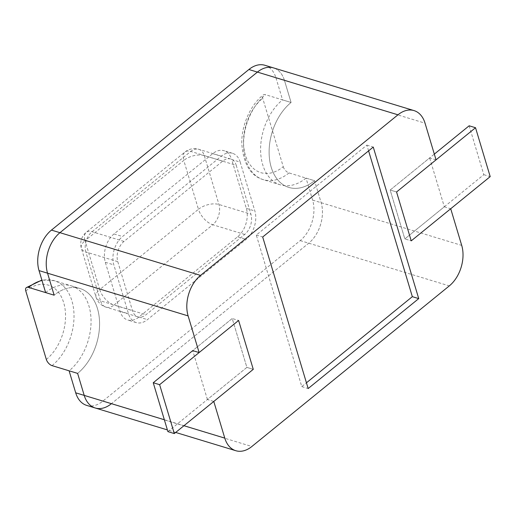 <?xml version="1.0" encoding="UTF-8"?>
<svg xmlns="http://www.w3.org/2000/svg" width="516" height="516" viewBox="0 0 516 516"><rect width="100%" height="100%" fill="white"/><g stroke="black" fill="none" stroke-linecap="round" stroke-linejoin="round"><path stroke-width="0.39" stroke-dasharray="2.58 1.94" d="M283.258 166.739A5.992 3.161 -129.1 0 0 288.986 172.925L314.547 180.69A47.923 32.069 -73.1 0 1 288.876 187.437A47.923 32.069 -73.1 0 1 269.133 150.433A47.923 32.069 -73.1 0 1 291.082 102.471L284.477 80.477L291.082 102.471L265.521 94.705A5.992 3.161 -129.1 0 0 263.205 94.95A5.992 3.161 -129.1 0 0 262.728 98.298L283.258 166.739A41.938 28.058 -73.1 0 1 245.352 155A41.938 28.058 -73.1 0 1 262.728 98.298M236.244 165.314L250.911 214.198A14.977 10.023 -73.1 0 1 244.707 234.451L145.989 314.747A14.977 10.023 -73.1 0 1 137.966 316.856A14.977 10.023 -73.1 0 1 132.451 310.555L117.783 261.67A14.977 10.023 -73.1 0 1 123.988 241.424L222.706 161.127A14.977 10.023 -73.1 0 1 230.729 159.018A14.977 10.023 -73.1 0 1 236.244 165.314L204.297 155.606A14.977 7.843 -16.7 0 0 183.78 160.405A14.977 7.895 50.9 0 1 184.98 152.02A14.977 7.895 50.9 0 1 190.759 151.414A14.977 10.023 -73.1 0 1 198.783 149.311A14.977 10.023 -73.1 0 1 204.297 155.606L218.965 204.491A14.977 10.023 -73.1 0 1 212.76 224.744A14.977 7.895 50.9 0 1 198.447 209.283A14.977 7.843 163.3 0 1 218.965 204.491L250.911 214.198M86.733 405.408A29.954 20.04 -73.1 0 0 102.774 401.19L300.215 240.598A29.954 20.04 -73.1 0 0 312.625 200.098L306.027 178.097L314.547 180.69L321.145 202.685A29.954 20.04 -73.1 0 1 308.736 243.184L111.295 403.783A29.954 20.04 -73.1 0 1 95.254 407.995M45.634 292.598A47.923 32.069 -73.1 0 1 71.298 285.851L79.819 288.438A47.923 32.069 106.9 0 1 99.562 325.441A47.923 32.069 106.9 0 1 77.619 373.397A47.923 32.069 106.9 0 0 99.562 325.441A47.923 32.069 106.9 0 0 79.819 288.438A47.923 32.069 106.9 0 0 54.148 295.184A47.923 32.069 106.9 0 1 79.819 288.438L54.257 280.672A47.923 32.069 106.9 0 0 41.989 280.459M264.927 65.287A29.954 20.04 -73.1 0 1 275.963 77.884L284.477 80.477A29.954 20.04 -73.1 0 0 273.441 67.873A29.954 20.04 -73.1 0 1 284.477 80.477L425.049 123.189M207.393 399.507L192.726 350.622L232.219 318.507L246.88 367.392L207.393 399.507L213.785 401.448M436.046 159.857L429.654 157.915L390.167 190.03L404.834 238.914L444.321 206.8L429.654 157.915M444.321 206.8L450.713 208.741M469.147 125.794L483.808 174.679L404.834 238.914L411.226 240.856L404.834 238.914L390.167 190.03L396.559 191.971L390.167 190.03L434.324 154.116M368.592 150.865L366.87 145.125L256.304 235.057L301.77 386.6L306.44 382.801M301.77 386.6L308.162 388.542M256.304 235.057L262.696 236.999M366.87 145.125L373.262 147.066M167.906 431.628L246.88 367.392L253.272 369.333L246.88 367.392L232.219 318.507L238.605 320.449L232.219 318.507L192.726 350.622M71.298 285.851A47.923 32.069 -73.1 0 1 91.042 322.848A47.923 32.069 -73.1 0 1 69.099 370.81M240.198 162.101A20.969 14.029 106.9 0 0 232.471 153.284A20.969 14.029 106.9 0 0 221.241 156.238L122.524 236.534A20.969 14.029 106.9 0 0 113.836 264.882L128.497 313.767A20.969 14.029 106.9 0 0 136.224 322.59A20.969 14.029 106.9 0 0 147.453 319.636L246.171 239.34A20.969 14.029 106.9 0 0 254.859 210.986L240.198 162.101L231.678 159.515L246.345 208.4A20.969 14.029 -73.1 0 1 237.657 236.754L138.933 317.05A20.969 14.029 -73.1 0 1 127.704 319.997A20.969 14.029 -73.1 0 1 119.983 311.18L105.316 262.296A20.969 14.029 -73.1 0 1 114.004 233.941L212.721 153.645A20.969 14.029 -73.1 0 1 223.95 150.698A20.969 14.029 -73.1 0 1 231.678 159.515M275.963 77.884L282.562 99.885L291.082 102.471A47.923 32.069 -73.1 0 0 269.133 150.433A47.923 32.069 -73.1 0 0 288.876 187.437A47.923 32.069 -73.1 0 0 314.547 180.69L321.145 202.685A29.954 20.04 -73.1 0 1 308.736 243.184L111.295 403.783L251.86 446.495M306.027 178.097A47.923 32.069 -73.1 0 1 280.356 184.844A47.923 32.069 -73.1 0 1 260.612 147.847A47.923 32.069 -73.1 0 1 282.562 99.885M483.808 174.679L490.2 176.62M46.33 359.452A41.938 28.058 106.9 0 0 63.707 302.75A41.938 28.058 106.9 0 0 25.8 291.011M52.058 365.631A47.923 32.069 106.9 0 0 74.001 317.675A47.923 32.069 106.9 0 0 54.257 280.672L41.873 280.072M288.986 172.925A47.923 32.069 -73.1 0 1 263.321 179.671A47.923 32.069 -73.1 0 1 243.578 142.668A47.923 32.069 -73.1 0 1 265.521 94.705M164.34 419.747L183.96 425.706M300.215 240.598L449.301 285.903M312.625 200.098L461.71 245.403M123.988 241.424L92.041 231.716A14.977 7.895 -129.1 0 0 86.256 232.316A14.977 7.895 -129.1 0 0 85.056 240.701A14.977 7.843 -16.7 0 0 81.36 248.241A14.977 7.843 -16.7 0 0 85.837 251.963A14.977 10.023 -73.1 0 1 92.041 231.716L190.759 151.414L222.706 161.127M117.783 261.67L85.837 251.963L100.504 300.847A14.977 7.843 163.3 0 1 96.028 297.126A14.977 7.843 163.3 0 1 99.723 289.586L85.056 240.701L183.78 160.405L198.447 209.283L99.723 289.586A14.977 7.895 -129.1 0 0 114.042 305.04A14.977 10.023 -73.1 0 1 106.019 307.149A14.977 10.023 -73.1 0 1 100.504 300.847L132.451 310.555M244.707 234.451L212.76 224.744L114.042 305.04L145.989 314.747M212.721 153.645L221.241 156.238M102.774 401.19L111.295 403.783M114.004 233.941L122.524 236.534M105.316 262.296L113.836 264.882M119.983 311.18L128.497 313.767M138.933 317.05L147.453 319.636M237.657 236.754L246.171 239.34M246.345 208.4L254.859 210.986M280.356 184.844L263.321 179.671C250.512 175.911 243.333 163.875 241.778 143.571C241.34 125.369 250.641 104.761 263.205 94.95M175.685 432.44L167.397 429.918M230.729 159.018L198.783 149.311A14.977 14.977 0 0 0 184.98 152.02L86.256 232.316A14.977 14.977 0 0 0 81.36 248.241L96.028 297.126A14.977 14.977 0 0 0 106.019 307.149L137.966 316.856M232.471 153.284L223.95 150.698M136.224 322.59L127.704 319.997"/><path stroke-width="0.77" d="M111.295 403.783A29.954 20.04 -73.1 0 1 95.254 407.995A29.954 20.04 -73.1 0 1 84.218 395.398L77.619 373.397L52.058 365.631A5.992 3.161 50.9 0 1 46.33 359.452L25.8 291.011A5.992 3.161 50.9 0 1 26.277 287.657A5.992 3.161 50.9 0 1 28.593 287.418L54.148 295.184L47.549 273.19A29.954 20.04 -73.1 0 1 59.959 232.684L257.4 72.092A29.954 20.04 -73.1 0 1 273.441 67.873L264.927 65.287A29.954 20.04 -73.1 0 0 248.886 69.505L257.4 72.092A29.954 20.04 -73.1 0 1 273.441 67.873L414.013 110.592A29.954 20.04 -73.1 0 1 425.049 123.189L436.046 159.857L396.559 191.971L411.226 240.856L450.713 208.741L461.71 245.403A29.954 20.04 -73.1 0 1 449.301 285.903L251.86 446.495A29.954 20.04 -73.1 0 1 235.818 450.713A29.954 20.04 -73.1 0 1 224.782 438.116L213.785 401.448L253.272 369.333L238.605 320.449L253.272 369.333L174.298 433.569L159.631 384.684L238.605 320.449L199.118 352.563L192.726 350.622L153.239 382.743L167.906 431.628L174.298 433.569M199.118 352.563L188.121 315.902A29.954 20.04 -73.1 0 1 200.53 275.402L397.971 114.81A29.954 20.04 -73.1 0 1 414.013 110.592M308.162 388.542L418.728 298.609L373.262 147.066L262.696 236.999L308.162 388.542M306.44 382.801L412.336 296.668L368.592 150.865M412.336 296.668L418.728 298.609M248.886 69.505L51.445 230.097A29.954 20.04 -73.1 0 0 39.029 270.597L45.634 292.598L54.148 295.184L47.549 273.19A29.954 20.04 -73.1 0 1 59.959 232.684L257.4 72.092L397.971 114.81M167.397 429.918L86.733 405.408A29.954 20.04 -73.1 0 1 75.697 392.811L69.099 370.81L77.619 373.397L84.218 395.398L164.34 419.747M95.254 407.995A29.954 20.04 -73.1 0 1 84.218 395.398L75.697 392.811M153.239 382.743L159.631 384.684M411.226 240.856L396.559 191.971L475.533 127.736L490.2 176.62L411.226 240.856M434.324 154.116L469.147 125.794L475.533 127.736M41.989 280.459A47.923 32.069 106.9 0 0 28.593 287.418M183.96 425.706L224.782 438.116M39.029 270.597L188.121 315.902M51.445 230.097L200.53 275.402M26.277 287.657L41.873 280.072M235.818 450.713L175.685 432.44"/></g></svg>
